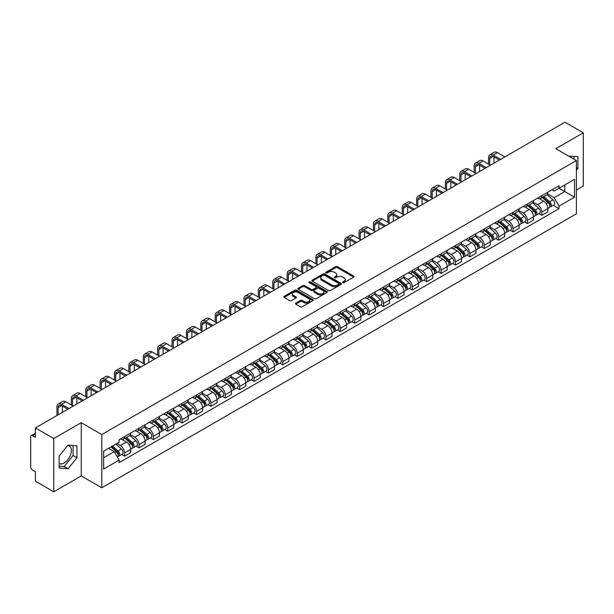 <?xml version="1.0" encoding="UTF-8"?>
<svg xmlns="http://www.w3.org/2000/svg" width="614" height="614" viewBox="0 0 614 614"><rect width="100%" height="100%" fill="white"/><g stroke="black" fill="none" stroke-linecap="round" stroke-linejoin="round"><path stroke-width="0.92" d="M342.812 282.655A0.898 0.514 0 0 0 344.078 282.655L353.695 277.106A1.282 0.737 0 0 0 354.071 276.584A1.282 0.737 0 0 0 353.695 276.054L337.401 266.653A1.282 0.737 0 0 0 335.589 266.653L325.973 272.202A0.898 0.514 0 0 0 327.239 272.938L328.482 272.217A4.098 2.364 0 0 1 334.277 272.217L335.635 273A4.098 2.364 0 0 1 336.833 274.673A4.098 2.364 0 0 1 335.635 276.346L334.392 277.06A0.898 0.514 0 0 0 335.658 277.797L336.902 277.075A4.098 2.364 0 0 1 342.696 277.075L344.055 277.858A4.098 2.364 0 0 1 345.252 279.531A4.098 2.364 0 0 1 344.055 281.204L342.812 281.926A0.898 0.514 0 0 0 342.812 282.655L342.812 281.926M568.833 156.186A10.169 5.871 -60 0 1 570.222 156.639A10.169 5.871 -60 0 1 571.304 157.614M67.763 445.403A10.169 5.871 -60 0 1 69.267 445.864A10.169 5.871 -60 0 1 70.825 454.015A10.169 5.871 -60 0 1 64.178 462.979A10.169 5.871 -60 0 1 59.151 463.516M295.848 303.132A1.282 0.737 0 0 0 295.472 303.654A1.282 0.737 0 0 0 295.848 304.176L300.423 306.816A1.282 0.737 0 0 0 302.234 306.816L312.91 300.645A1.282 0.737 0 0 0 313.286 300.123A1.282 0.737 0 0 0 312.91 299.601L296.616 290.192A1.282 0.737 0 0 0 294.812 290.192L284.128 296.362A1.282 0.737 0 0 0 283.752 296.884A1.282 0.737 0 0 0 284.128 297.406L289.647 300.591A1.282 0.737 0 0 0 291.458 300.591L296.032 297.959A1.282 0.737 0 0 0 296.409 297.429A1.282 0.737 0 0 0 296.032 296.907L293.292 295.326A3.423 1.98 0 0 1 292.287 293.929A3.423 1.98 0 0 1 294.405 292.103A3.423 1.98 0 0 1 298.135 292.533L308.865 298.726A3.423 1.98 0 0 1 309.863 300.123A3.423 1.98 0 0 1 307.752 301.95A3.423 1.98 0 0 1 304.022 301.52L302.234 300.492A1.282 0.737 0 0 0 300.423 300.492L295.848 303.132L295.848 304.176M101.801 434.543L81.24 422.67L53.756 438.542L35.405 427.943L564.949 122.217L583.3 132.808L555.816 148.68L576.385 160.553L101.801 434.543L101.801 487.792L576.385 213.795L576.385 160.553M328.574 290.56A1.282 0.737 0 0 0 330.386 290.56L341.069 284.397A1.282 0.737 0 0 0 341.438 283.868A1.282 0.737 0 0 0 341.069 283.346L324.775 273.944A1.282 0.737 0 0 0 322.964 273.944L312.28 280.107A1.282 0.737 0 0 0 311.904 280.629A1.282 0.737 0 0 0 312.28 281.151L328.574 290.56M309.517 282.847A0.898 0.514 0 0 1 310.423 282.977L310.423 281.91L326.993 291.473A1.282 0.737 0 0 1 327.362 291.995A1.282 0.737 0 0 1 326.993 292.517L316.31 298.688A1.282 0.737 0 0 1 314.498 298.688L298.204 289.278L302.771 286.661L302.771 285.594L298.204 288.235A1.282 0.737 0 0 0 297.828 288.757A1.282 0.737 0 0 0 298.204 289.278L298.204 288.235M302.771 286.661A1.282 0.737 0 0 1 304.582 286.661L304.582 285.594A1.282 0.737 0 0 0 302.771 285.594M304.582 285.594L311.191 289.409A1.282 0.737 0 0 0 313.002 289.409L316.033 287.659A1.282 0.737 0 0 0 316.41 287.137A1.282 0.737 0 0 0 316.033 286.615L309.157 282.64A0.898 0.514 0 0 1 310.423 281.91M53.756 438.542L53.756 491.783L35.405 481.192L35.405 471.767L32.542 470.117A2.609 1.504 -120 0 1 30.7 466.916L30.7 436.784A2.609 1.504 -120 0 1 31.237 435.587L35.405 433.185M576.385 190.048L583.3 186.057L583.3 132.808M53.756 491.783L81.24 475.919L101.801 487.792M35.405 427.943L35.405 437.368L32.542 435.717A2.609 1.504 -120 0 0 31.237 435.587M541.801 195.689A6.002 3.461 60 0 1 540.558 198.383L546.644 194.868A6.002 3.461 -120 0 0 547.888 192.182M533.159 202.152L537.557 204.692A6.002 3.461 60 0 1 541.801 212.037L547.888 208.522A6.002 3.461 -120 0 0 543.643 201.177L539.284 198.66M547.888 208.522L547.888 211.776L541.801 215.284L538.885 213.603M540.558 198.383A6.002 3.461 60 0 1 537.603 198.115M541.801 212.037L541.801 215.284M527.411 204.001A6.002 3.461 60 0 1 526.167 206.695L532.254 203.18A6.002 3.461 -120 0 0 533.497 200.486M524.494 221.907L527.411 223.596L533.497 220.081L533.497 216.834A6.002 3.461 -120 0 0 529.26 209.481L524.901 206.964M526.167 206.695A6.002 3.461 60 0 1 523.22 206.419M518.776 210.456L523.174 212.997A6.002 3.461 60 0 1 527.411 220.342L527.411 223.596M513.028 212.306A6.002 3.461 60 0 1 511.784 215L517.871 211.485A6.002 3.461 -120 0 0 519.114 208.791M510.111 230.212L513.028 231.9L519.114 228.385L519.114 225.138A6.002 3.461 -120 0 0 514.87 217.786L510.51 215.276M511.784 215A6.002 3.461 60 0 1 508.829 214.723M504.386 218.768L508.783 221.301A6.002 3.461 60 0 1 513.028 228.654L513.028 231.9M498.637 220.61A6.002 3.461 60 0 1 497.394 223.304L503.48 219.789A6.002 3.461 -120 0 0 504.723 217.095M495.721 238.524L498.637 240.204L504.723 236.689L504.723 233.443A6.002 3.461 -120 0 0 500.487 226.098L496.127 223.58M497.394 223.304A6.002 3.461 60 0 1 494.447 223.036M490.003 227.073L494.4 229.613A6.002 3.461 60 0 1 498.637 236.958L498.637 240.204M484.254 228.915A6.002 3.461 60 0 1 483.011 231.608L489.097 228.093A6.002 3.461 -120 0 0 490.34 225.399M481.338 246.828L484.254 248.509L490.34 244.994L490.34 241.747A6.002 3.461 -120 0 0 486.096 234.402L481.737 231.885M483.011 231.608A6.002 3.461 60 0 1 480.056 231.34M475.612 235.377L480.01 237.917A6.002 3.461 60 0 1 484.254 245.262L484.254 248.509M469.863 237.227A6.002 3.461 60 0 1 468.62 239.913L474.706 236.405A6.002 3.461 -120 0 0 475.95 233.711M466.947 255.132L469.863 256.821L475.95 253.306L475.95 250.052A6.002 3.461 -120 0 0 471.713 242.707L467.354 240.189M468.62 239.913A6.002 3.461 60 0 1 465.673 239.644M461.229 243.681L465.627 246.222A6.002 3.461 60 0 1 469.863 253.567L469.863 256.821M455.481 245.531A6.002 3.461 60 0 1 454.237 248.225L460.323 244.71A6.002 3.461 -120 0 0 461.567 242.016M452.564 263.437L455.481 265.125L461.567 261.61L461.567 258.364A6.002 3.461 -120 0 0 457.323 251.011L452.963 248.501M454.237 248.225A6.002 3.461 60 0 1 451.282 247.949M446.839 251.993L451.236 254.526A6.002 3.461 60 0 1 455.481 261.879L455.481 265.125M441.09 253.835A6.002 3.461 60 0 1 439.847 256.529L445.933 253.014A6.002 3.461 -120 0 0 447.176 250.32M438.173 271.741L441.09 273.43L447.176 269.914L447.176 266.668A6.002 3.461 -120 0 0 442.94 259.323L438.58 256.805M439.847 256.529A6.002 3.461 60 0 1 436.899 256.261M432.456 260.298L436.853 262.83A6.002 3.461 60 0 1 441.09 270.183L441.09 273.43M426.707 262.14A6.002 3.461 60 0 1 425.464 264.834L431.55 261.318A6.002 3.461 -120 0 0 432.793 258.624M423.79 280.053L426.707 281.734L432.793 278.219L432.793 274.972A6.002 3.461 -120 0 0 428.549 267.627L424.19 265.11M425.464 264.834A6.002 3.461 60 0 1 422.509 264.565M418.065 268.602L422.463 271.142A6.002 3.461 60 0 1 426.707 278.487L426.707 281.734M412.316 270.444A6.002 3.461 60 0 1 411.073 273.138L417.159 269.63A6.002 3.461 -120 0 0 418.403 266.936M409.4 288.357L412.316 290.038L418.403 286.531L418.403 283.277A6.002 3.461 -120 0 0 414.166 275.932L409.807 273.414M411.073 273.138A6.002 3.461 60 0 1 408.126 272.869M403.682 276.906L408.08 279.447A6.002 3.461 60 0 1 412.316 286.792L412.316 290.038M397.933 278.756A6.002 3.461 60 0 1 396.69 281.45L402.776 277.935A6.002 3.461 -120 0 0 404.02 275.241M395.017 296.662L397.933 298.35L404.02 294.835L404.02 291.589A6.002 3.461 -120 0 0 399.775 284.236L395.416 281.726M396.69 281.45A6.002 3.461 60 0 1 393.735 281.174M389.291 285.211L393.689 287.751A6.002 3.461 60 0 1 397.933 295.104L397.933 298.35M383.543 287.06A6.002 3.461 60 0 1 382.299 289.754L388.386 286.239A6.002 3.461 -120 0 0 389.629 283.545M380.626 304.966L383.543 306.655L389.629 303.139L389.629 299.893A6.002 3.461 -120 0 0 385.392 292.548L381.033 290.031M382.299 289.754A6.002 3.461 60 0 1 379.352 289.486M374.908 293.523L379.306 296.055A6.002 3.461 60 0 1 383.543 303.408L383.543 306.655M369.16 295.365A6.002 3.461 60 0 1 367.916 298.059L374.003 294.543A6.002 3.461 -120 0 0 375.246 291.85M366.243 313.278L369.16 314.959L375.246 311.444L375.246 308.197A6.002 3.461 -120 0 0 371.002 300.852L366.642 298.335M367.916 298.059A6.002 3.461 60 0 1 364.962 297.79M360.518 301.827L364.916 304.367A6.002 3.461 60 0 1 369.16 311.712L369.16 314.959M354.769 303.669A6.002 3.461 60 0 1 353.526 306.363L359.612 302.848A6.002 3.461 -120 0 0 360.855 300.162M351.853 321.582L354.769 323.263L360.855 319.756L360.855 316.502A6.002 3.461 -120 0 0 356.619 309.157L352.259 306.639M353.526 306.363A6.002 3.461 60 0 1 350.579 306.094M346.135 310.131L350.533 312.672A6.002 3.461 60 0 1 354.769 320.017L354.769 323.263M340.386 311.981A6.002 3.461 60 0 1 339.143 314.675L345.229 311.16A6.002 3.461 -120 0 0 346.473 308.466M337.47 329.887L340.386 331.575L346.473 328.06L346.473 324.814A6.002 3.461 -120 0 0 342.228 317.461L337.869 314.944M339.143 314.675A6.002 3.461 60 0 1 336.188 314.399M331.744 318.436L336.142 320.976A6.002 3.461 60 0 1 340.386 328.321L340.386 331.575M325.996 320.285A6.002 3.461 60 0 1 324.752 322.979L330.839 319.464A6.002 3.461 -120 0 0 332.082 316.77M323.079 338.191L325.996 339.88L332.082 336.365L332.082 333.118A6.002 3.461 -120 0 0 327.845 325.765L323.486 323.256M324.752 322.979A6.002 3.461 60 0 1 321.805 322.703M317.361 326.748L321.759 329.281A6.002 3.461 60 0 1 325.996 336.633L325.996 339.88M311.613 328.59A6.002 3.461 60 0 1 310.369 331.284L316.456 327.769A6.002 3.461 -120 0 0 317.699 325.075M308.696 346.503L311.613 348.184L317.699 344.669L317.699 341.422A6.002 3.461 -120 0 0 313.455 334.077L309.095 331.56M310.369 331.284A6.002 3.461 60 0 1 307.414 331.015M302.971 335.052L307.368 337.593A6.002 3.461 60 0 1 311.613 344.938L311.613 348.184M297.222 336.894A6.002 3.461 60 0 1 295.979 339.588L302.065 336.073A6.002 3.461 -120 0 0 303.308 333.379M294.306 354.808L297.222 356.488L303.308 352.973L303.308 349.727A6.002 3.461 -120 0 0 299.072 342.382L294.712 339.864M295.979 339.588A6.002 3.461 60 0 1 293.031 339.319M288.588 343.356L292.985 345.897A6.002 3.461 60 0 1 297.222 353.242L297.222 356.488M282.839 345.206A6.002 3.461 60 0 1 281.596 347.892L287.682 344.385A6.002 3.461 -120 0 0 288.925 341.691M279.923 363.112L282.839 364.8L288.925 361.285L288.925 358.039A6.002 3.461 -120 0 0 284.681 350.686L280.322 348.169M281.596 347.892A6.002 3.461 60 0 1 278.641 347.624M274.197 351.661L278.595 354.201A6.002 3.461 60 0 1 282.839 361.546L282.839 364.8M268.448 353.51A6.002 3.461 60 0 1 267.205 356.204L273.291 352.689A6.002 3.461 -120 0 0 274.535 349.995M265.532 371.416L268.448 373.105L274.535 369.59L274.535 366.343A6.002 3.461 -120 0 0 270.298 358.99L265.939 356.481M267.205 356.204A6.002 3.461 60 0 1 264.258 355.928M259.814 359.973L264.212 362.506A6.002 3.461 60 0 1 268.448 369.858L268.448 373.105M254.066 361.815A6.002 3.461 60 0 1 252.822 364.509L258.908 360.994A6.002 3.461 -120 0 0 260.152 358.3M251.149 379.721L254.066 381.409L260.152 377.894L260.152 374.647A6.002 3.461 -120 0 0 255.908 367.302L251.548 364.785M252.822 364.509A6.002 3.461 60 0 1 249.867 364.24M245.423 368.277L249.821 370.81A6.002 3.461 60 0 1 254.066 378.163L254.066 381.409M239.675 370.119A6.002 3.461 60 0 1 238.432 372.813L244.518 369.298A6.002 3.461 -120 0 0 245.761 366.604M236.758 388.033L239.675 389.713L245.761 386.198L245.761 382.952A6.002 3.461 -120 0 0 241.525 375.607L237.165 373.089M238.432 372.813A6.002 3.461 60 0 1 235.484 372.544M231.041 376.582L235.438 379.122A6.002 3.461 60 0 1 239.675 386.467L239.675 389.713M225.292 378.431A6.002 3.461 60 0 1 224.049 381.117L230.135 377.61A6.002 3.461 -120 0 0 231.378 374.916M222.375 396.337L225.292 398.018L231.378 394.51L231.378 391.256A6.002 3.461 -120 0 0 227.134 383.911L222.775 381.394M224.049 381.117A6.002 3.461 60 0 1 221.094 380.849M216.65 384.886L221.048 387.426A6.002 3.461 60 0 1 225.292 394.771L225.292 398.018M210.901 386.736A6.002 3.461 60 0 1 209.658 389.429L215.744 385.914A6.002 3.461 -120 0 0 216.988 383.22M207.985 404.641L210.901 406.33L216.988 402.815L216.988 399.568A6.002 3.461 -120 0 0 212.751 392.216L208.392 389.706M209.658 389.429A6.002 3.461 60 0 1 206.711 389.153M202.267 393.19L206.665 395.731A6.002 3.461 60 0 1 210.901 403.083L210.901 406.33M196.518 395.04A6.002 3.461 60 0 1 195.275 397.734L201.361 394.219A6.002 3.461 -120 0 0 202.605 391.525M193.602 412.946L196.518 414.634L202.605 411.119L202.605 407.873A6.002 3.461 -120 0 0 198.36 400.528L194.001 398.01M195.275 397.734A6.002 3.461 60 0 1 192.32 397.465M187.876 401.502L192.274 404.035A6.002 3.461 60 0 1 196.518 411.388L196.518 414.634M182.128 403.344A6.002 3.461 60 0 1 180.884 406.038L186.971 402.523A6.002 3.461 -120 0 0 188.214 399.829M179.211 421.258L182.128 422.939L188.214 419.423L188.214 416.177A6.002 3.461 -120 0 0 183.977 408.832L179.618 406.314M180.884 406.038A6.002 3.461 60 0 1 177.937 405.77M173.493 409.807L177.891 412.347A6.002 3.461 60 0 1 182.128 419.692L182.128 422.939M167.745 411.649A6.002 3.461 60 0 1 166.501 414.343L172.588 410.827A6.002 3.461 -120 0 0 173.831 408.141M164.828 429.562L167.745 431.243L173.831 427.735L173.831 424.481A6.002 3.461 -120 0 0 169.587 417.136L165.227 414.619M166.501 414.343A6.002 3.461 60 0 1 163.547 414.074M159.103 418.111L163.501 420.651A6.002 3.461 60 0 1 167.745 427.996L167.745 431.243M153.354 419.961A6.002 3.461 60 0 1 152.111 422.655L158.197 419.139A6.002 3.461 -120 0 0 159.44 416.445M150.438 437.866L153.354 439.555L159.44 436.04L159.44 432.793A6.002 3.461 -120 0 0 155.204 425.441L150.844 422.923M152.111 422.655A6.002 3.461 60 0 1 149.164 422.378M144.72 426.415L149.118 428.956A6.002 3.461 60 0 1 153.354 436.301L153.354 439.555M138.971 428.265A6.002 3.461 60 0 1 137.728 430.959L143.814 427.444A6.002 3.461 -120 0 0 145.058 424.75M136.055 446.171L138.971 447.859L145.058 444.344L145.058 441.098A6.002 3.461 -120 0 0 140.813 433.745L136.454 431.235M137.728 430.959A6.002 3.461 60 0 1 134.773 430.69M130.329 434.727L134.727 437.26A6.002 3.461 60 0 1 138.971 444.613L138.971 447.859M124.581 436.569A6.002 3.461 60 0 1 123.337 439.263L129.424 435.748A6.002 3.461 -120 0 0 130.667 433.054M121.664 454.483L124.581 456.164L130.667 452.648L130.667 449.402A6.002 3.461 -120 0 0 126.43 442.057L122.071 439.54M123.337 439.263A6.002 3.461 60 0 1 120.39 438.995M116.837 443.546L120.344 445.572A6.002 3.461 60 0 1 124.581 452.917L124.581 456.164M551.994 189.81L554.158 191.061L574.535 179.296L564.765 184.937L564.765 191.537L554.158 197.662L547.55 193.847M103.651 457.76L114.258 451.635L119.139 460.101L103.651 469.05L103.651 451.16L119.139 442.21L119.139 439.708L559.047 185.735L559.047 188.237L574.535 197.186L559.047 206.127L554.158 197.662M574.535 179.296L574.535 197.186M119.139 460.101L119.139 462.611L559.047 208.63L559.047 206.127M576.385 170.377L577.904 168.482L577.904 156.616L568.748 156.14M81.24 422.67L81.24 475.919M59.151 467.983L68.047 468.774L76.95 457.706L76.95 445.841L68.047 445.043L59.151 456.118L59.151 467.983M114.258 451.635L108.54 448.335M553.268 205.299L559.047 208.63M574.029 159.195L574.029 156.271M576.385 167.599L577.904 168.482M59.151 466.087L64.178 466.54L73.074 455.465L73.074 445.495M64.178 466.54L68.047 468.774M73.074 455.465L76.95 457.706M343.165 282.785L344.055 282.271A4.098 2.364 0 0 0 345.252 280.598L345.252 279.531M336.833 274.673L336.833 275.74A4.098 2.364 0 0 1 335.635 277.413L334.745 277.919M353.679 277.114L337.401 267.712A1.282 0.737 0 0 0 335.589 267.712L326.326 273.061M341.046 284.405L324.775 275.003A1.282 0.737 0 0 0 322.964 275.003L312.296 281.166M338.805 284.236A0.898 0.514 0 0 0 338.805 283.507L324.499 275.249A0.898 0.514 0 0 0 323.233 275.249L321.92 276.008A4.098 2.364 0 0 0 320.723 277.681A4.098 2.364 0 0 0 321.92 279.347L331.698 284.996A4.098 2.364 0 0 0 337.493 284.996L338.805 284.236L338.805 285.303A0.898 0.514 0 0 0 339.066 284.934L339.066 283.868M320.723 277.681L320.723 278.741A4.098 2.364 0 0 0 321.92 280.414L321.92 279.347M338.805 285.303L337.493 286.063A4.098 2.364 0 0 1 331.698 286.063L321.92 280.414M304.582 286.661L311.191 290.476A1.282 0.737 0 0 0 313.002 290.476L316.033 288.726A1.282 0.737 0 0 0 316.41 288.204L316.41 287.137M310.423 282.977L326.97 292.533M318.052 293.369A3.423 1.98 0 0 0 321.782 293.799A3.423 1.98 0 0 0 323.893 291.972A3.423 1.98 0 0 0 322.895 290.575L319.111 288.388A1.282 0.737 0 0 0 317.3 288.388L314.268 290.146A1.282 0.737 0 0 0 313.9 290.668A1.282 0.737 0 0 0 314.268 291.189L318.052 293.369L318.052 294.436A3.423 1.98 0 0 0 321.782 294.866A3.423 1.98 0 0 0 323.893 293.039L323.893 291.972M313.9 290.668L313.9 291.727A1.282 0.737 0 0 0 314.268 292.256L314.268 291.189M318.052 294.436L314.268 292.256M309.863 300.123L309.863 301.19A3.423 1.98 0 0 1 307.752 303.017A3.423 1.98 0 0 1 304.022 302.587L302.234 301.558A1.282 0.737 0 0 0 300.423 301.558L295.864 304.183M292.287 293.929L292.287 294.996A3.423 1.98 0 0 0 293.292 296.393L293.292 295.326M296.017 297.967L293.292 296.393M312.894 300.66L296.616 291.259A1.282 0.737 0 0 0 294.812 291.259L284.144 297.414L284.128 296.362M542.216 197.432L548.079 202.658A3.262 1.88 60 0 1 549.1 207.701L547.888 208.407M542.369 197.57L545.132 199.159M542.807 197.086L549.33 202.904A1.566 0.906 60 0 1 549.822 205.329A1.566 0.906 60 0 1 549.676 205.383M543.781 196.526L549.645 201.753A3.262 1.88 60 0 1 550.666 206.795A3.262 1.88 60 0 1 549.683 206.903M547.051 194.561L552.968 199.834A3.262 1.88 60 0 1 553.989 204.876L550.666 206.795M489.742 164.782L489.742 158.45A4.889 2.824 60 0 1 490.755 156.209A4.889 2.824 60 0 1 493.195 156.455L499.42 160.047M504.861 156.9L497.44 152.617A6.585 3.799 -120 0 0 494.147 152.295L489.903 154.743A6.585 3.799 -120 0 0 488.544 157.752L488.544 164.091M500.625 159.356L493.195 155.066A6.585 3.799 -120 0 0 489.903 154.743M493.978 163.186L493.978 156.9M527.825 205.736L533.689 210.963A3.262 1.88 60 0 1 534.717 216.005L533.497 216.711M527.986 205.874L530.742 207.463M528.424 205.391L534.94 211.216A1.566 0.906 60 0 1 535.439 213.634A1.566 0.906 60 0 1 535.293 213.687M529.398 204.83L535.262 210.057A3.262 1.88 60 0 1 536.283 215.1A3.262 1.88 60 0 1 535.301 215.207M532.668 202.866L538.578 208.146A3.262 1.88 60 0 1 539.606 213.188L536.283 215.1M513.442 214.04L519.306 219.275A3.262 1.88 60 0 1 520.327 224.31L519.114 225.016M513.596 214.179L516.359 215.775M514.033 213.695L520.557 219.52A1.566 0.906 60 0 1 521.048 221.938A1.566 0.906 60 0 1 520.902 221.999M515.008 213.135L520.872 218.369A3.262 1.88 60 0 1 521.892 223.412A3.262 1.88 60 0 1 520.91 223.511M518.277 211.17L524.195 216.45A3.262 1.88 60 0 1 525.216 221.493L521.892 223.412M475.351 173.087L475.351 166.755A4.889 2.824 60 0 1 476.364 164.514A4.889 2.824 60 0 1 478.813 164.759L485.037 168.351M490.479 165.212L483.057 160.922A6.585 3.799 -120 0 0 479.764 160.599L475.52 163.048A6.585 3.799 -120 0 0 474.154 166.064L474.154 172.396M486.234 167.66L478.813 163.37A6.585 3.799 -120 0 0 475.52 163.048M479.595 171.49L479.595 165.212M460.968 181.399L460.968 175.059A4.889 2.824 60 0 1 461.981 172.818A4.889 2.824 60 0 1 464.422 173.064L470.646 176.655M476.088 173.516L468.666 169.226A6.585 3.799 -120 0 0 465.374 168.904L461.129 171.352A6.585 3.799 -120 0 0 459.771 174.368L459.771 180.7M471.851 175.965L464.422 171.682A6.585 3.799 -120 0 0 461.129 171.352M465.205 179.802L465.205 173.516M499.052 222.345L504.915 227.579A3.262 1.88 60 0 1 505.944 232.622L504.723 233.32M499.213 222.483L501.968 224.079M499.65 222.007L506.166 227.825A1.566 0.906 60 0 1 506.665 230.242A1.566 0.906 60 0 1 506.519 230.304M500.625 221.439L506.489 226.673A3.262 1.88 60 0 1 507.509 231.716A3.262 1.88 60 0 1 506.527 231.816M503.894 219.482L509.804 224.755A3.262 1.88 60 0 1 510.833 229.797L507.509 231.716M484.669 230.649L490.532 235.883A3.262 1.88 60 0 1 491.553 240.926L490.34 241.624M484.822 230.787L487.585 232.384M485.26 230.311L491.783 236.129A1.566 0.906 60 0 1 492.274 238.554A1.566 0.906 60 0 1 492.129 238.608M486.234 229.751L492.098 234.978A3.262 1.88 60 0 1 493.119 240.02A3.262 1.88 60 0 1 492.136 240.128M489.504 227.786L495.421 233.059A3.262 1.88 60 0 1 496.442 238.102L493.119 240.02M470.278 238.961L476.142 244.188A3.262 1.88 60 0 1 477.17 249.23L475.95 249.936M470.439 239.099L473.194 240.688M470.877 238.616L477.393 244.441A1.566 0.906 60 0 1 477.892 246.859A1.566 0.906 60 0 1 477.746 246.912M471.851 238.055L477.715 243.282A3.262 1.88 60 0 1 478.736 248.325A3.262 1.88 60 0 1 477.753 248.432M475.121 236.091L481.031 241.371A3.262 1.88 60 0 1 482.059 246.414L478.736 248.325M446.578 189.703L446.578 183.363A4.889 2.824 60 0 1 447.591 181.13A4.889 2.824 60 0 1 450.039 181.368L456.263 184.96M461.705 181.821L454.283 177.538A6.585 3.799 -120 0 0 450.991 177.208L446.746 179.656A6.585 3.799 -120 0 0 445.38 182.673L445.38 189.012M457.461 184.269L450.039 179.986A6.585 3.799 -120 0 0 446.746 179.656M450.822 188.107L450.822 181.821M432.195 198.007L432.195 191.675A4.889 2.824 60 0 1 433.208 189.434A4.889 2.824 60 0 1 435.648 189.672L441.873 193.272M447.314 190.125L439.893 185.842A6.585 3.799 -120 0 0 436.6 185.512L432.356 187.968A6.585 3.799 -120 0 0 430.997 190.977L430.997 197.317M443.078 192.581L435.648 188.291A6.585 3.799 -120 0 0 432.356 187.968M436.431 196.411L436.431 190.125M417.804 206.312L417.804 199.98A4.889 2.824 60 0 1 418.817 197.739A4.889 2.824 60 0 1 421.265 197.984L427.49 201.576M432.931 198.437L425.51 194.147A6.585 3.799 -120 0 0 422.217 193.824L417.973 196.273A6.585 3.799 -120 0 0 416.607 199.289L416.607 205.621M428.687 200.885L421.265 196.595A6.585 3.799 -120 0 0 417.973 196.273M422.048 204.715L422.048 198.437M455.895 247.265L461.759 252.492A3.262 1.88 60 0 1 462.779 257.535L461.567 258.241M456.048 247.404L458.811 249M456.486 246.92L463.01 252.745A1.566 0.906 60 0 1 463.501 255.163A1.566 0.906 60 0 1 463.355 255.224M457.461 246.36L463.324 251.594A3.262 1.88 60 0 1 464.345 256.629A3.262 1.88 60 0 1 463.363 256.736M460.73 244.395L466.648 249.675A3.262 1.88 60 0 1 467.668 254.718L464.345 256.629M403.421 214.624L403.421 208.284A4.889 2.824 60 0 1 404.434 206.043A4.889 2.824 60 0 1 406.875 206.289L413.099 209.881M418.541 206.741L411.119 202.451A6.585 3.799 -120 0 0 407.826 202.129L403.582 204.577A6.585 3.799 -120 0 0 402.224 207.593L402.224 213.925M414.304 209.19L406.875 204.907A6.585 3.799 -120 0 0 403.582 204.577M407.658 213.02L407.658 206.741M441.504 255.57L447.368 260.804A3.262 1.88 60 0 1 448.397 265.847L447.176 266.545M441.666 255.708L444.421 257.304M442.103 255.232L448.619 261.05A1.566 0.906 60 0 1 449.118 263.467A1.566 0.906 60 0 1 448.972 263.529M443.078 254.664L448.941 259.899A3.262 1.88 60 0 1 449.962 264.941A3.262 1.88 60 0 1 448.98 265.041M446.347 252.707L452.257 257.98A3.262 1.88 60 0 1 453.286 263.022L449.962 264.941M389.03 222.928L389.03 216.588A4.889 2.824 60 0 1 390.043 214.355A4.889 2.824 60 0 1 392.492 214.593L398.716 218.185M404.158 215.046L396.736 210.763A6.585 3.799 -120 0 0 393.444 210.433L389.199 212.881A6.585 3.799 -120 0 0 387.833 215.898L387.833 222.237M399.914 217.494L392.492 213.212A6.585 3.799 -120 0 0 389.199 212.881M393.275 221.332L393.275 215.046M427.121 263.874L432.985 269.109A3.262 1.88 60 0 1 434.006 274.151L432.793 274.849M427.275 264.012L430.038 265.609M427.712 263.536L434.236 269.354A1.566 0.906 60 0 1 434.727 271.779A1.566 0.906 60 0 1 434.582 271.833M428.687 262.969L434.551 268.203A3.262 1.88 60 0 1 435.572 273.245A3.262 1.88 60 0 1 434.589 273.353M431.957 261.011L437.874 266.284A3.262 1.88 60 0 1 438.895 271.327L435.572 273.245M374.647 231.232L374.647 224.901A4.889 2.824 60 0 1 375.661 222.659A4.889 2.824 60 0 1 378.101 222.897L384.326 226.497M389.767 223.35L382.345 219.068A6.585 3.799 -120 0 0 379.053 218.737L374.809 221.193A6.585 3.799 -120 0 0 373.45 224.202L373.45 230.542M385.531 225.798L378.101 221.516A6.585 3.799 -120 0 0 374.809 221.193M378.884 229.636L378.884 223.35M412.738 272.186L418.594 277.413A3.262 1.88 60 0 1 419.623 282.455L418.403 283.161M412.892 272.324L415.647 273.913M413.329 271.841L419.846 277.666A1.566 0.906 60 0 1 420.344 280.084A1.566 0.906 60 0 1 420.199 280.137M414.304 271.281L420.168 276.507A3.262 1.88 60 0 1 421.189 281.55A3.262 1.88 60 0 1 420.206 281.657M417.574 269.316L423.483 274.596A3.262 1.88 60 0 1 424.512 279.631L421.189 281.55M360.257 239.537L360.257 233.205A4.889 2.824 60 0 1 361.27 230.964A4.889 2.824 60 0 1 363.718 231.209L369.943 234.801M375.384 231.662L367.963 227.372A6.585 3.799 -120 0 0 364.67 227.05L360.426 229.498A6.585 3.799 -120 0 0 359.06 232.514L359.06 238.846M371.14 234.111L363.718 229.82A6.585 3.799 -120 0 0 360.426 229.498M364.501 237.94L364.501 231.662M398.348 280.491L404.212 285.717A3.262 1.88 60 0 1 405.232 290.76L404.02 291.466M398.501 280.629L401.264 282.217M398.939 280.145L405.463 285.971A1.566 0.906 60 0 1 405.954 288.388A1.566 0.906 60 0 1 405.808 288.442M399.914 279.585L405.777 284.812A3.262 1.88 60 0 1 406.798 289.854A3.262 1.88 60 0 1 405.816 289.962M403.183 277.62L409.101 282.901A3.262 1.88 60 0 1 410.121 287.943L406.798 289.854M345.874 247.849L345.874 241.509A4.889 2.824 60 0 1 346.887 239.268A4.889 2.824 60 0 1 349.328 239.514L355.552 243.106M360.994 239.967L353.572 235.676A6.585 3.799 -120 0 0 350.279 235.354L346.035 237.802A6.585 3.799 -120 0 0 344.677 240.818L344.677 247.15M356.757 242.415L349.328 238.125A6.585 3.799 -120 0 0 346.035 237.802M350.11 246.245L350.11 239.967M383.965 288.795L389.821 294.029A3.262 1.88 60 0 1 390.849 299.072L389.629 299.77M384.118 288.933L386.874 290.529M384.556 288.457L391.08 294.275A1.566 0.906 60 0 1 391.571 296.692A1.566 0.906 60 0 1 391.425 296.754M385.531 287.889L391.394 293.124A3.262 1.88 60 0 1 392.415 298.166A3.262 1.88 60 0 1 391.433 298.266M388.8 285.924L394.71 291.205A3.262 1.88 60 0 1 395.738 296.247L392.415 298.166M331.483 256.153L331.483 249.814A4.889 2.824 60 0 1 332.496 247.58A4.889 2.824 60 0 1 334.945 247.818L341.169 251.41M346.611 248.271L339.189 243.988A6.585 3.799 -120 0 0 335.896 243.658L331.652 246.107A6.585 3.799 -120 0 0 330.286 249.123L330.286 255.462M342.366 250.719L334.945 246.437A6.585 3.799 -120 0 0 331.652 246.107M335.728 254.557L335.728 248.271M369.574 297.099L375.438 302.334A3.262 1.88 60 0 1 376.459 307.376L375.246 308.074M369.728 297.237L372.491 298.834M370.165 296.762L376.689 302.579A1.566 0.906 60 0 1 377.18 305.004A1.566 0.906 60 0 1 377.034 305.058M371.14 296.194L377.004 301.428A3.262 1.88 60 0 1 378.024 306.47A3.262 1.88 60 0 1 377.042 306.578M374.41 294.236L380.327 299.509A3.262 1.88 60 0 1 381.348 304.552L378.024 306.47M317.1 264.457L317.1 258.118A4.889 2.824 60 0 1 318.113 255.884A4.889 2.824 60 0 1 320.554 256.122L326.778 259.722M332.22 256.575L324.798 252.293A6.585 3.799 -120 0 0 321.506 251.963L317.261 254.411A6.585 3.799 -120 0 0 315.903 257.427L315.903 263.767M327.983 259.024L320.554 254.741A6.585 3.799 -120 0 0 317.261 254.411M321.337 262.861L321.337 256.575M355.191 305.411L361.047 310.638A3.262 1.88 60 0 1 362.076 315.68L360.855 316.387M355.345 305.549L358.1 307.138M355.782 305.066L362.306 310.884A1.566 0.906 60 0 1 362.797 313.309A1.566 0.906 60 0 1 362.651 313.363M356.757 304.506L362.621 309.732A3.262 1.88 60 0 1 363.642 314.775A3.262 1.88 60 0 1 362.659 314.882M360.027 302.541L365.936 307.814A3.262 1.88 60 0 1 366.965 312.856L363.642 314.775M302.71 272.762L302.71 266.43A4.889 2.824 60 0 1 303.723 264.189A4.889 2.824 60 0 1 306.171 264.434L312.396 268.026M317.837 264.88L310.415 260.597A6.585 3.799 -120 0 0 307.123 260.275L302.879 262.723A6.585 3.799 -120 0 0 301.512 265.739L301.512 272.071M313.593 267.336L306.171 263.045A6.585 3.799 -120 0 0 302.879 262.723M306.954 271.165L306.954 264.887M340.801 313.716L346.664 318.942A3.262 1.88 60 0 1 347.685 323.985L346.473 324.691M340.954 313.854L343.717 315.442M341.392 313.37L347.915 319.196A1.566 0.906 60 0 1 348.407 321.613A1.566 0.906 60 0 1 348.261 321.667M342.366 312.81L348.23 318.037A3.262 1.88 60 0 1 349.251 323.079A3.262 1.88 60 0 1 348.268 323.187M345.636 310.845L351.553 316.126A3.262 1.88 60 0 1 352.574 321.168L349.251 323.079M288.327 281.066L288.327 274.734A4.889 2.824 60 0 1 289.34 272.493A4.889 2.824 60 0 1 291.78 272.739L298.005 276.331M303.446 273.192L296.025 268.901A6.585 3.799 -120 0 0 292.732 268.579L288.488 271.027A6.585 3.799 -120 0 0 287.129 274.044L287.129 280.375M299.21 275.64L291.78 271.35A6.585 3.799 -120 0 0 288.488 271.027M292.563 279.47L292.563 273.192M326.418 322.02L332.274 327.254A3.262 1.88 60 0 1 333.302 332.297L332.082 332.995M326.571 322.158L329.327 323.755M327.009 321.682L333.532 327.5A1.566 0.906 60 0 1 334.024 329.918A1.566 0.906 60 0 1 333.878 329.979M327.983 321.114L333.847 326.349A3.262 1.88 60 0 1 334.868 331.391A3.262 1.88 60 0 1 333.886 331.491M331.253 319.15L337.163 324.43A3.262 1.88 60 0 1 338.191 329.472L334.868 331.391M273.936 289.378L273.936 283.039A4.889 2.824 60 0 1 274.949 280.798A4.889 2.824 60 0 1 277.398 281.043L283.622 284.635M289.064 281.496L281.642 277.213A6.585 3.799 -120 0 0 278.349 276.883L274.105 279.332A6.585 3.799 -120 0 0 272.739 282.348L272.739 288.687M284.819 283.944L277.398 279.662A6.585 3.799 -120 0 0 274.105 279.332M278.18 287.782L278.18 281.496M312.027 330.324L317.891 335.559A3.262 1.88 60 0 1 318.912 340.601L317.699 341.3M312.181 330.462L314.944 332.059M312.618 329.987L319.142 335.804A1.566 0.906 60 0 1 319.633 338.222A1.566 0.906 60 0 1 319.487 338.283M313.593 329.419L319.457 334.653A3.262 1.88 60 0 1 320.477 339.695A3.262 1.88 60 0 1 319.495 339.795M316.862 327.462L322.78 332.734A3.262 1.88 60 0 1 323.801 337.777L320.477 339.695M259.553 297.683L259.553 291.343A4.889 2.824 60 0 1 260.566 289.11A4.889 2.824 60 0 1 263.007 289.347L269.231 292.939M274.673 289.8L267.251 285.518A6.585 3.799 -120 0 0 263.959 285.188L259.714 287.636A6.585 3.799 -120 0 0 258.356 290.652L258.356 296.992M270.436 292.249L263.007 287.966A6.585 3.799 -120 0 0 259.714 287.636M263.79 296.086L263.79 289.8M297.644 338.629L303.5 343.863A3.262 1.88 60 0 1 304.529 348.906L303.308 349.604M297.798 338.774L300.553 340.363M298.235 338.291L304.759 344.109A1.566 0.906 60 0 1 305.25 346.534A1.566 0.906 60 0 1 305.104 346.588M299.21 337.731L305.074 342.957A3.262 1.88 60 0 1 306.094 348A3.262 1.88 60 0 1 305.112 348.107M302.479 335.766L308.389 341.039A3.262 1.88 60 0 1 309.418 346.081L306.094 348M245.163 305.987L245.163 299.655A4.889 2.824 60 0 1 246.176 297.414A4.889 2.824 60 0 1 248.624 297.652L254.848 301.251M260.29 298.105L252.868 293.822A6.585 3.799 -120 0 0 249.576 293.492L245.331 295.948A6.585 3.799 -120 0 0 243.965 298.957L243.965 305.296M256.046 300.561L248.624 296.27A6.585 3.799 -120 0 0 245.331 295.948M249.407 304.39L249.407 298.105M283.254 346.941L289.117 352.167A3.262 1.88 60 0 1 290.138 357.21L288.925 357.916M283.407 347.079L286.17 348.668M283.845 346.595L290.368 352.421A1.566 0.906 60 0 1 290.859 354.838A1.566 0.906 60 0 1 290.714 354.892M284.819 346.035L290.683 351.262A3.262 1.88 60 0 1 291.704 356.304A3.262 1.88 60 0 1 290.721 356.412M288.089 344.07L294.006 349.351A3.262 1.88 60 0 1 295.027 354.393L291.704 356.304M230.78 314.291L230.78 307.959A4.889 2.824 60 0 1 231.793 305.718A4.889 2.824 60 0 1 234.233 305.964L240.458 309.556M245.899 306.417L238.478 302.126A6.585 3.799 -120 0 0 235.185 301.804L230.941 304.252A6.585 3.799 -120 0 0 229.582 307.269L229.582 313.601M241.663 308.865L234.233 304.575A6.585 3.799 -120 0 0 230.941 304.252M235.016 312.695L235.016 306.417M268.871 355.245L274.727 360.479A3.262 1.88 60 0 1 275.755 365.514L274.535 366.22M269.024 355.383L271.779 356.98M269.462 354.9L275.985 360.725A1.566 0.906 60 0 1 276.477 363.143A1.566 0.906 60 0 1 276.331 363.204M270.436 354.339L276.3 359.574A3.262 1.88 60 0 1 277.321 364.616A3.262 1.88 60 0 1 276.338 364.716M273.706 352.375L279.616 357.655A3.262 1.88 60 0 1 280.644 362.697L277.321 364.616M216.389 322.603L216.389 316.264A4.889 2.824 60 0 1 217.402 314.023A4.889 2.824 60 0 1 219.85 314.268L226.075 317.86M231.516 314.721L224.095 310.431A6.585 3.799 -120 0 0 220.802 310.108L216.558 312.557A6.585 3.799 -120 0 0 215.192 315.573L215.192 321.905M227.272 317.169L219.85 312.887A6.585 3.799 -120 0 0 216.558 312.557M220.633 320.999L220.633 314.721M254.48 363.549L260.344 368.784A3.262 1.88 60 0 1 261.364 373.826L260.152 374.525M254.633 363.688L257.396 365.284M255.071 363.212L261.595 369.029A1.566 0.906 60 0 1 262.086 371.447A1.566 0.906 60 0 1 261.94 371.508M256.046 362.644L261.909 367.878A3.262 1.88 60 0 1 262.93 372.921A3.262 1.88 60 0 1 261.948 373.02M259.315 360.687L265.233 365.959A3.262 1.88 60 0 1 266.253 371.002L262.93 372.921M202.006 330.908L202.006 324.568A4.889 2.824 60 0 1 203.019 322.335A4.889 2.824 60 0 1 205.46 322.573L211.684 326.164M217.126 323.025L209.704 318.743A6.585 3.799 -120 0 0 206.411 318.413L202.167 320.861A6.585 3.799 -120 0 0 200.809 323.877L200.809 330.217M212.889 325.474L205.46 321.191A6.585 3.799 -120 0 0 202.167 320.861M206.243 329.311L206.243 323.025M240.097 371.854L245.953 377.088A3.262 1.88 60 0 1 246.981 382.131L245.761 382.829M240.251 371.992L243.006 373.588M240.688 371.516L247.212 377.334A1.566 0.906 60 0 1 247.703 379.759A1.566 0.906 60 0 1 247.557 379.813M241.663 370.948L247.526 376.182A3.262 1.88 60 0 1 248.547 381.225A3.262 1.88 60 0 1 247.565 381.332M244.932 368.991L250.842 374.264A3.262 1.88 60 0 1 251.87 379.306L248.547 381.225M187.615 339.212L187.615 332.88A4.889 2.824 60 0 1 188.628 330.639A4.889 2.824 60 0 1 191.077 330.877L197.301 334.476M202.743 331.33L195.321 327.047A6.585 3.799 -120 0 0 192.028 326.717L187.784 329.173A6.585 3.799 -120 0 0 186.418 332.182L186.418 338.521M198.499 333.778L191.077 329.495A6.585 3.799 -120 0 0 187.784 329.173M191.86 337.616L191.86 331.33M225.706 380.166L231.57 385.392A3.262 1.88 60 0 1 232.591 390.435L231.378 391.141M225.86 380.304L228.623 381.893M226.297 379.82L232.821 385.646A1.566 0.906 60 0 1 233.312 388.063A1.566 0.906 60 0 1 233.166 388.117M227.272 379.26L233.136 384.487A3.262 1.88 60 0 1 234.157 389.529A3.262 1.88 60 0 1 233.174 389.637M230.542 377.295L236.459 382.576A3.262 1.88 60 0 1 237.48 387.611L234.157 389.529M173.232 347.516L173.232 341.184A4.889 2.824 60 0 1 174.246 338.943A4.889 2.824 60 0 1 176.686 339.189L182.911 342.781M188.352 339.642L180.93 335.351A6.585 3.799 -120 0 0 177.638 335.029L173.394 337.477A6.585 3.799 -120 0 0 172.035 340.494L172.035 346.826M184.116 342.09L176.686 337.8A6.585 3.799 -120 0 0 173.394 337.477M177.469 345.92L177.469 339.642M211.323 388.47L217.179 393.697A3.262 1.88 60 0 1 218.208 398.739L216.988 399.445M211.477 388.608L214.232 390.197M211.914 388.125L218.438 393.95A1.566 0.906 60 0 1 218.929 396.368A1.566 0.906 60 0 1 218.784 396.421M212.889 387.564L218.753 392.799A3.262 1.88 60 0 1 219.774 397.834A3.262 1.88 60 0 1 218.791 397.941M216.159 385.6L222.068 390.88A3.262 1.88 60 0 1 223.097 395.923L219.774 397.834M158.842 355.828L158.842 349.489A4.889 2.824 60 0 1 159.855 347.248A4.889 2.824 60 0 1 162.303 347.493L168.528 351.085M173.969 347.946L166.547 343.656A6.585 3.799 -120 0 0 163.255 343.333L159.011 345.782A6.585 3.799 -120 0 0 157.644 348.798L157.644 355.13M169.725 350.394L162.303 346.104A6.585 3.799 -120 0 0 159.011 345.782M163.086 354.224L163.086 347.946M196.933 396.774L202.797 402.009A3.262 1.88 60 0 1 203.817 407.051L202.605 407.75M197.086 396.913L199.849 398.509M197.524 396.437L204.048 402.254A1.566 0.906 60 0 1 204.539 404.672A1.566 0.906 60 0 1 204.393 404.733M198.499 395.869L204.362 401.103A3.262 1.88 60 0 1 205.383 406.146A3.262 1.88 60 0 1 204.401 406.245M201.768 393.904L207.686 399.184A3.262 1.88 60 0 1 208.706 404.227L205.383 406.146M144.459 364.133L144.459 357.793A4.889 2.824 60 0 1 145.472 355.56A4.889 2.824 60 0 1 147.913 355.798L154.137 359.39M159.579 356.25L152.157 351.968A6.585 3.799 -120 0 0 148.864 351.638L144.62 354.086A6.585 3.799 -120 0 0 143.262 357.102L143.262 363.442M155.342 358.699L147.913 354.416A6.585 3.799 -120 0 0 144.62 354.086M148.695 362.536L148.695 356.25M182.55 405.079L188.406 410.313A3.262 1.88 60 0 1 189.434 415.356L188.214 416.054M182.703 405.217L185.459 406.813M183.141 404.741L189.665 410.559A1.566 0.906 60 0 1 190.156 412.984A1.566 0.906 60 0 1 190.01 413.038M184.116 404.173L189.979 409.408A3.262 1.88 60 0 1 191 414.45A3.262 1.88 60 0 1 190.018 414.557M187.385 402.216L193.295 407.489A3.262 1.88 60 0 1 194.323 412.531L191 414.45M130.068 372.437L130.068 366.097A4.889 2.824 60 0 1 131.081 363.864A4.889 2.824 60 0 1 133.53 364.102L139.754 367.702M145.196 364.555L137.774 360.272A6.585 3.799 -120 0 0 134.481 359.942L130.237 362.39A6.585 3.799 -120 0 0 128.871 365.407L128.871 371.746M140.951 367.003L133.53 362.721A6.585 3.799 -120 0 0 130.237 362.39M134.312 370.841L134.312 364.555M168.159 413.391L174.023 418.618A3.262 1.88 60 0 1 175.044 423.66L173.831 424.366M168.313 413.529L171.076 415.118M168.75 413.045L175.274 418.863A1.566 0.906 60 0 1 175.765 421.288A1.566 0.906 60 0 1 175.619 421.342M169.725 412.485L175.589 417.712A3.262 1.88 60 0 1 176.609 422.754A3.262 1.88 60 0 1 175.627 422.862M172.994 410.52L178.912 415.793A3.262 1.88 60 0 1 179.933 420.836L176.609 422.754M115.685 380.741L115.685 374.41A4.889 2.824 60 0 1 116.698 372.168A4.889 2.824 60 0 1 119.139 372.414L125.363 376.006M130.805 372.867L123.383 368.577A6.585 3.799 -120 0 0 120.091 368.254L115.846 370.702A6.585 3.799 -120 0 0 114.488 373.719L114.488 380.051M126.568 375.315L119.139 371.025A6.585 3.799 -120 0 0 115.846 370.702M119.93 379.145L119.93 372.867M153.776 421.695L159.632 426.922A3.262 1.88 60 0 1 160.661 431.964L159.44 432.67M153.93 421.833L156.685 423.422M154.367 421.35L160.891 427.175A1.566 0.906 60 0 1 161.382 429.593A1.566 0.906 60 0 1 161.236 429.646M155.342 420.79L161.206 426.016A3.262 1.88 60 0 1 162.226 431.059A3.262 1.88 60 0 1 161.244 431.166M158.612 418.825L164.521 424.105A3.262 1.88 60 0 1 165.55 429.148L162.226 431.059M101.295 389.046L101.295 382.714A4.889 2.824 60 0 1 102.308 380.473A4.889 2.824 60 0 1 104.756 380.718L110.98 384.31M116.422 381.171L109 376.881A6.585 3.799 -120 0 0 105.708 376.559L101.463 379.007A6.585 3.799 -120 0 0 100.097 382.023L100.097 388.355M112.178 383.62L104.756 379.329A6.585 3.799 -120 0 0 101.463 379.007M105.539 387.449L105.539 381.171M139.386 430L145.249 435.234A3.262 1.88 60 0 1 146.27 440.276L145.058 440.975M139.539 430.138L142.302 431.734M139.977 429.662L146.5 435.479A1.566 0.906 60 0 1 146.992 437.897A1.566 0.906 60 0 1 146.846 437.959M140.951 429.094L146.815 434.328A3.262 1.88 60 0 1 147.836 439.371A3.262 1.88 60 0 1 146.853 439.471M144.221 427.129L150.138 432.409A3.262 1.88 60 0 1 151.159 437.452L147.836 439.371M86.912 397.358L86.912 391.018A4.889 2.824 60 0 1 87.925 388.777A4.889 2.824 60 0 1 90.365 389.023L96.59 392.615M102.031 389.476L94.61 385.193A6.585 3.799 -120 0 0 91.317 384.863L87.073 387.311A6.585 3.799 -120 0 0 85.714 390.327L85.714 396.667M97.795 391.924L90.365 387.641A6.585 3.799 -120 0 0 87.073 387.311M91.156 395.761L91.156 389.476M125.003 438.304L130.859 443.538A3.262 1.88 60 0 1 131.887 448.581L130.667 449.279M125.156 438.442L127.912 440.038M125.594 437.966L132.117 443.784A1.566 0.906 60 0 1 132.609 446.209A1.566 0.906 60 0 1 132.463 446.263M126.568 437.398L132.432 442.633A3.262 1.88 60 0 1 133.453 447.675A3.262 1.88 60 0 1 132.47 447.775M129.838 435.441L135.748 440.714A3.262 1.88 60 0 1 136.776 445.756L133.453 447.675M72.521 405.662L72.521 399.323A4.889 2.824 60 0 1 73.534 397.089A4.889 2.824 60 0 1 75.983 397.327L82.207 400.927M87.648 397.78L80.227 393.497A6.585 3.799 -120 0 0 76.934 393.167L72.69 395.616A6.585 3.799 -120 0 0 71.324 398.632L71.324 404.971M83.404 400.228L75.983 395.946A6.585 3.799 -120 0 0 72.69 395.616M76.765 404.066L76.765 397.78M110.973 446.931L116.476 451.843A3.262 1.88 60 0 1 117.497 456.885L117.335 456.977M111.027 446.9L113.529 448.343M111.564 446.593L117.727 452.088A1.566 0.906 60 0 1 118.218 454.514A1.566 0.906 60 0 1 118.072 454.567M112.539 446.025L118.041 450.937A3.262 1.88 60 0 1 119.062 455.979A3.262 1.88 60 0 1 118.08 456.087M115.862 444.106L121.365 449.018A3.262 1.88 60 0 1 122.386 454.061L119.062 455.979M58.138 414.818L58.138 407.635A4.889 2.824 60 0 1 59.151 405.394A4.889 2.824 60 0 1 61.592 405.631L67.816 409.231M73.258 406.084L65.836 401.802A6.585 3.799 -120 0 0 62.544 401.472L58.299 403.928A6.585 3.799 -120 0 0 56.941 406.936L56.941 415.509M69.021 408.54L61.592 404.25A6.585 3.799 -120 0 0 58.299 403.928M62.382 412.37L62.382 406.084M138.971 444.613L145.058 441.098M153.354 436.301L159.44 432.793M167.745 427.996L173.831 424.481M182.128 419.692L188.214 416.177M196.518 411.388L202.605 407.873M210.901 403.083L216.988 399.568M225.292 394.771L231.378 391.256M239.675 386.467L245.761 382.952M254.066 378.163L260.152 374.647M268.448 369.858L274.535 366.343M282.839 361.546L288.925 358.039M297.222 353.242L303.308 349.727M311.613 344.938L317.699 341.422M325.996 336.633L332.082 333.118M340.386 328.321L346.473 324.814M354.769 320.017L360.855 316.502M369.16 311.712L375.246 308.197M383.543 303.408L389.629 299.893M397.933 295.104L404.02 291.589M412.316 286.792L418.403 283.277M426.707 278.487L432.793 274.972M441.09 270.183L447.176 266.668M455.481 261.879L461.567 258.364M469.863 253.567L475.95 250.052M484.254 245.262L490.34 241.747M498.637 236.958L504.723 233.443M513.028 228.654L519.114 225.138M527.411 220.342L533.497 216.834M124.581 452.917L130.667 449.402M120.344 445.572L126.43 442.057M134.727 437.26L140.813 433.745M149.118 428.956L155.204 425.441M163.501 420.651L169.587 417.136M177.891 412.347L183.977 408.832M192.274 404.035L198.36 400.528M206.665 395.731L212.751 392.216M221.048 387.426L227.134 383.911M235.438 379.122L241.525 375.607M249.821 370.81L255.908 367.302M264.212 362.506L270.298 358.99M278.595 354.201L284.681 350.686M292.985 345.897L299.072 342.382M307.368 337.593L313.455 334.077M321.759 329.281L327.845 325.765M336.142 320.976L342.228 317.461M350.533 312.672L356.619 309.157M364.916 304.367L371.002 300.852M379.306 296.055L385.392 292.548M393.689 287.751L399.775 284.236M408.08 279.447L414.166 275.932M422.463 271.142L428.549 267.627M436.853 262.83L442.94 259.323M451.236 254.526L457.323 251.011M465.627 246.222L471.713 242.707M480.01 237.917L486.096 234.402M494.4 229.613L500.487 226.098M508.783 221.301L514.87 217.786M523.174 212.997L529.26 209.481M537.557 204.692L543.643 201.177M35.405 434.067L32.542 435.717M344.055 282.271L344.055 281.204M334.392 277.797L334.392 277.06M335.635 277.413L335.635 276.346M325.973 272.938L325.973 272.202M335.589 267.712L335.589 266.653M337.401 267.712L337.401 266.653M353.695 277.106L353.695 276.054M312.28 281.151L312.28 280.107M322.964 275.003L322.964 273.944M324.775 275.003L324.775 273.944M341.069 284.397L341.069 283.346M331.698 286.063L331.698 284.996M337.493 286.063L337.493 284.996M311.191 290.476L311.191 289.409M313.002 290.476L313.002 289.409M316.033 288.726L316.033 287.659M326.993 292.517L326.993 291.473M300.423 301.558L300.423 300.492M302.234 301.558L302.234 300.492M304.022 302.587L304.022 301.52M296.032 297.959L296.032 296.907M294.812 291.259L294.812 290.192M296.616 291.259L296.616 290.192M312.91 300.645L312.91 299.601M548.079 202.658L546.253 203.718M550.144 204.608L549.561 204.953M552.968 199.834L549.645 201.753M493.195 155.066L497.44 152.617M489.742 158.45L493.195 156.455M533.689 210.963L531.862 212.022M535.761 212.92L535.17 213.258M538.578 208.146L535.262 210.057M519.306 219.275L517.479 220.326M521.37 221.224L520.787 221.562M524.195 216.45L520.872 218.369M478.813 163.37L483.057 160.922M475.351 166.755L478.813 164.759M464.422 171.682L468.666 169.226M460.968 175.059L464.422 173.064M504.915 227.579L503.089 228.631M506.987 229.529L506.396 229.866M509.804 224.755L506.489 226.673M490.532 235.883L488.706 236.943M492.597 237.833L492.014 238.178M495.421 233.059L492.098 234.978M476.142 244.188L474.315 245.247M478.214 246.145L477.623 246.483M481.031 241.371L477.715 243.282M450.039 179.986L454.283 177.538M446.578 183.363L450.039 181.368M435.648 188.291L439.893 185.842M432.195 191.675L435.648 189.672M421.265 196.595L425.51 194.147M417.804 199.98L421.265 197.984M461.759 252.492L459.932 253.551M463.823 254.449L463.24 254.787M466.648 249.675L463.324 251.594M406.875 204.907L411.119 202.451M403.421 208.284L406.875 206.289M447.368 260.804L445.541 261.856M449.44 262.754L448.849 263.091M452.257 257.98L448.941 259.899M392.492 213.212L396.736 210.763M389.03 216.588L392.492 214.593M432.985 269.109L431.158 270.16M435.05 271.058L434.466 271.396M437.874 266.284L434.551 268.203M378.101 221.516L382.345 219.068M374.647 224.901L378.101 222.897M418.594 277.413L416.768 278.472M420.667 279.37L420.076 279.708M423.483 274.596L420.168 276.507M363.718 229.82L367.963 227.372M360.257 233.205L363.718 231.209M404.212 285.717L402.385 286.776M406.276 287.674L405.693 288.012M409.101 282.901L405.777 284.812M349.328 238.125L353.572 235.676M345.874 241.509L349.328 239.514M389.821 294.029L387.994 295.081M391.893 295.979L391.302 296.316M394.71 291.205L391.394 293.124M334.945 246.437L339.189 243.988M331.483 249.814L334.945 247.818M375.438 302.334L373.611 303.385M377.503 304.283L376.919 304.621M380.327 299.509L377.004 301.428M320.554 254.741L324.798 252.293M317.1 258.118L320.554 256.122M361.047 310.638L359.221 311.697M363.12 312.587L362.529 312.933M365.936 307.814L362.621 309.732M306.171 263.045L310.415 260.597M302.71 266.43L306.171 264.434M346.664 318.942L344.838 320.001M348.729 320.899L348.146 321.237M351.553 316.126L348.23 318.037M291.78 271.35L296.025 268.901M288.327 274.734L291.78 272.739M332.274 327.254L330.447 328.306M334.346 329.204L333.755 329.541M337.163 324.43L333.847 326.349M277.398 279.662L281.642 277.213M273.936 283.039L277.398 281.043M317.891 335.559L316.064 336.61M319.955 337.508L319.372 337.846M322.78 332.734L319.457 334.653M263.007 287.966L267.251 285.518M259.553 291.343L263.007 289.347M303.5 343.863L301.674 344.922M305.572 345.812L304.981 346.158M308.389 341.039L305.074 342.957M248.624 296.27L252.868 293.822M245.163 299.655L248.624 297.652M289.117 352.167L287.291 353.227M291.182 354.124L290.599 354.462M294.006 349.351L290.683 351.262M234.233 304.575L238.478 302.126M230.78 307.959L234.233 305.964M274.727 360.479L272.9 361.531M276.799 362.429L276.208 362.767M279.616 357.655L276.3 359.574M219.85 312.887L224.095 310.431M216.389 316.264L219.85 314.268M260.344 368.784L258.517 369.835M262.408 370.733L261.825 371.071M265.233 365.959L261.909 367.878M205.46 321.191L209.704 318.743M202.006 324.568L205.46 322.573M245.953 377.088L244.126 378.14M248.025 379.038L247.434 379.383M250.842 374.264L247.526 376.182M191.077 329.495L195.321 327.047M187.615 332.88L191.077 330.877M231.57 385.392L229.743 386.452M233.635 387.35L233.051 387.687M236.459 382.576L233.136 384.487M176.686 337.8L180.93 335.351M173.232 341.184L176.686 339.189M217.179 393.697L215.353 394.756M219.252 395.654L218.661 395.992M222.068 390.88L218.753 392.799M162.303 346.104L166.547 343.656M158.842 349.489L162.303 347.493M202.797 402.009L200.97 403.06M204.861 403.958L204.278 404.296M207.686 399.184L204.362 401.103M147.913 354.416L152.157 351.968M144.459 357.793L147.913 355.798M188.406 410.313L186.579 411.365M190.478 412.263L189.887 412.6M193.295 407.489L189.979 409.408M133.53 362.721L137.774 360.272M130.068 366.097L133.53 364.102M174.023 418.618L172.196 419.677M176.088 420.567L175.504 420.912M178.912 415.793L175.589 417.712M119.139 371.025L123.383 368.577M115.685 374.41L119.139 372.414M159.632 426.922L157.806 427.981M161.705 428.879L161.114 429.217M164.521 424.105L161.206 426.016M104.756 379.329L109 376.881M101.295 382.714L104.756 380.718M145.249 435.234L143.423 436.285M147.314 437.183L146.731 437.521M150.138 432.409L146.815 434.328M90.365 387.641L94.61 385.193M86.912 391.018L90.365 389.023M130.859 443.538L129.032 444.59M132.931 445.488L132.34 445.825M135.748 440.714L132.432 442.633M75.983 395.946L80.227 393.497M72.521 399.323L75.983 397.327M116.476 451.843L114.895 452.756M118.54 453.792L117.957 454.137M121.365 449.018L118.041 450.937M61.592 404.25L65.836 401.802M58.138 407.635L61.592 405.631"/></g></svg>
